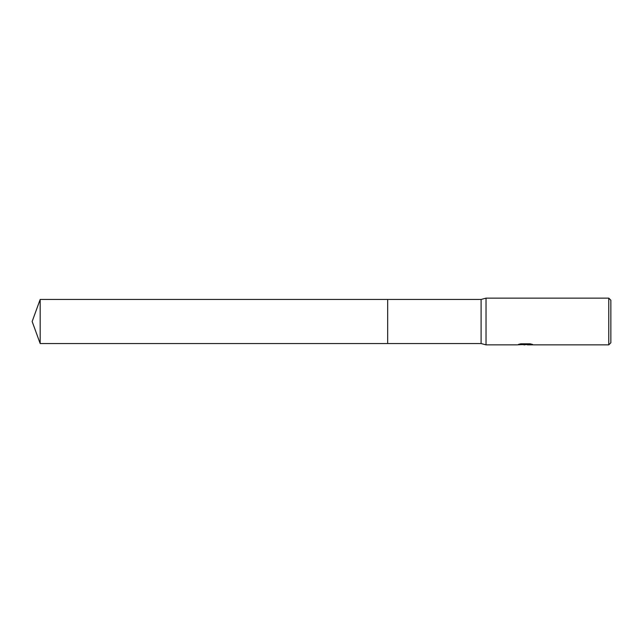 <?xml version="1.0" encoding="UTF-8"?>
<svg xmlns="http://www.w3.org/2000/svg" width="643" height="643" viewBox="0 0 643 643"><rect width="100%" height="100%" fill="white"/><g stroke="black" fill="none" stroke-linecap="round" stroke-linejoin="round"><path stroke-width="0.96" d="M519.367 344.15L525.886 344.415L517.004 344.857L486.028 344.857L481.101 343.555L387.673 343.555L387.673 299.445L481.101 299.445L486.028 298.143L608.776 298.143L610.85 300.217L610.85 342.783L608.776 344.857L527.429 344.857L531.576 344.15M481.101 343.555L481.101 299.445M486.028 344.857L486.028 298.143M526.601 344.6L522.237 344.624M524.953 344.857L523.852 344.857M608.776 344.857L608.776 298.143M525.886 344.415L518.419 344.415L520.854 343.804L530.065 343.804L532.742 344.487L527.34 344.841M522.831 344.6L525.05 344.463M40.179 343.555L40.179 299.445L387.673 299.445L387.673 343.555L40.179 343.555L32.15 321.5L40.179 299.445M525.315 344.6L527.34 344.6"/></g></svg>
